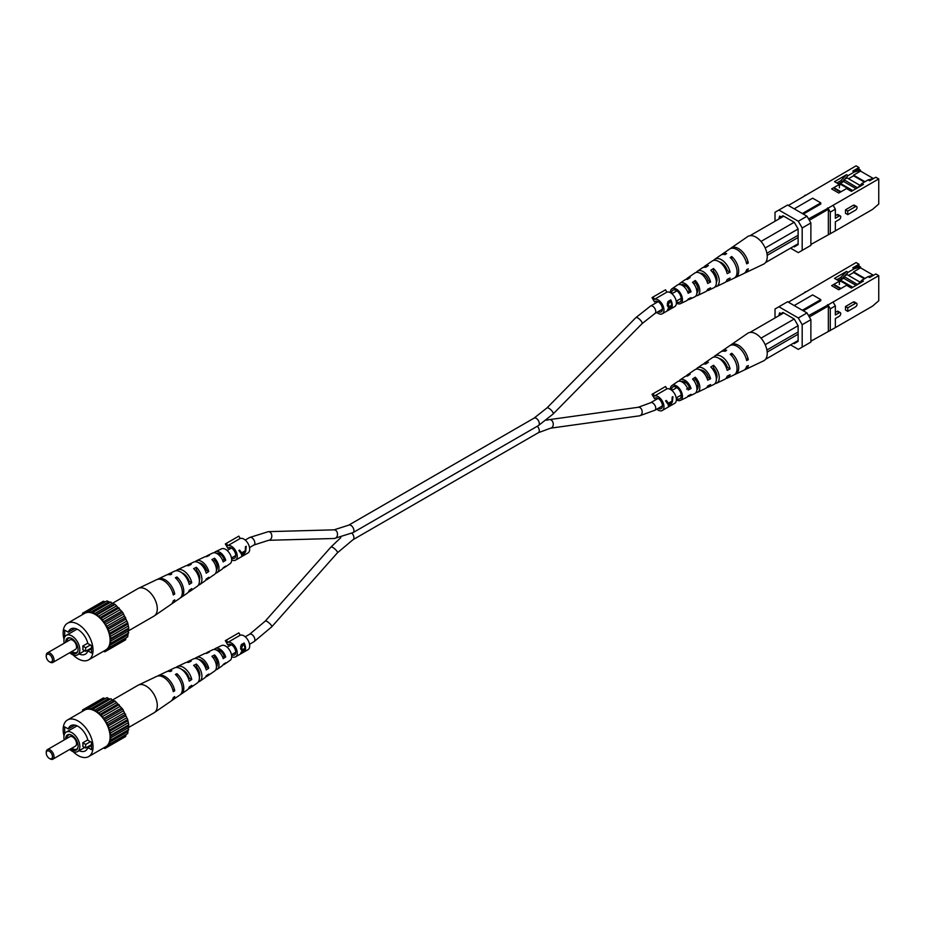 <?xml version="1.0" encoding="UTF-8"?>
<svg xmlns="http://www.w3.org/2000/svg" width="925" height="925" viewBox="0 0 925 925"><rect width="100%" height="100%" fill="white"/><g stroke="black" fill="none" stroke-linecap="round" stroke-linejoin="round"><path stroke-width="1.39" d="M844.525 179.323L848.121 175.588L854.33 172.004L852.781 171.102L858.99 169.31L858.99 167.517L856.076 165.841L788.366 205.466M810.878 244.466L835.344 230.892L835.344 221.803L839.229 219.56A2.162 1.249 -60 0 0 840.64 217.653A2.162 1.249 -60 0 0 840.305 215.918L838.062 214.623A2.162 1.249 120 0 0 836.975 214.727L835.344 215.664M833.09 232.187L872.541 209.408L878.75 204.032L878.75 178.93L833.09 205.292L835.344 209.189L830.292 212.102L828.048 208.206L833.09 205.292M840.305 215.918A2.162 1.249 -60 0 0 839.229 216.022L835.344 218.265L835.344 209.189M845.508 209.802L845.508 213.34L847.763 214.635L847.763 211.097L845.508 209.802L853.278 205.315A2.162 1.249 120 0 1 854.353 205.211L856.608 206.506A2.162 1.249 -60 0 1 856.943 208.241A2.162 1.249 -60 0 1 855.521 210.16L847.763 214.635M779.081 217.999L779.671 216.092L781.024 216.878L782.966 215.756L779.081 217.999L779.081 218.89M848.503 178.722L853.555 175.808L864.389 182.063M839.114 184.144L843.924 181.369M838.524 183.809L842.293 181.635L840.744 180.745L846.56 174.686L834.523 181.635L839.38 184.445L831.621 188.92L838.755 193.048L846.525 188.561L851.382 191.371L863.418 184.422L861.857 183.52L857.984 187.555M836.998 182.907L840.744 180.745M854.33 172.004L860.539 170.212L860.539 171.102L853.555 175.137L864.968 181.728M860.539 171.102L873.246 178.444M852.781 171.102L858.99 167.517M808.554 218.913L828.048 208.206M878.75 178.93L875.836 177.242L869.627 180.838L868.078 179.936L861.857 183.52M848.121 175.588L846.56 174.686M803.316 214.103L820.787 204.009L820.787 202.887L802.345 213.536M860.539 170.212L858.99 169.31M807.005 216.23L810.878 222.948L810.878 245.368L802.183 250.386L802.183 227.978L798.298 221.248L807.005 216.23L787.591 205.015L778.885 210.044L798.298 221.248M810.878 222.948L802.183 227.978M802.183 250.386L798.298 252.629L790.54 248.143M775.011 221.248L775.011 212.287L778.885 210.044M746.105 261.729L748.313 262.989A14.303 8.256 -120 0 0 740.948 250.328A14.303 8.256 -120 0 0 731.039 248.062L747.666 236.603A15.922 9.192 60 0 1 749.978 235.702A15.922 9.192 60 0 1 751.412 235.644A15.922 9.192 60 0 1 760.558 240.928A15.922 9.192 60 0 1 761.992 242.639L761.229 241.309L794.228 222.254L782.966 215.756L779.671 217.664M794.228 222.254L798.113 228.984L765.183 247.992M793.453 246.466L794.228 246.917L798.113 244.674L798.113 228.984M827.574 207.928L828.349 209.281L828.349 234.383M828.349 209.281L809.329 220.266M830.292 233.805L830.292 212.102M803.12 196.944L805.374 195.106M820.787 202.887L812.636 198.181L794.193 208.83M839.38 187.798L839.38 184.445M874.287 178.143L868.078 179.936M842.293 181.635L843.924 179.947M853.555 175.808L853.555 175.137M847.763 211.097L855.521 206.622A2.162 1.249 -60 0 1 856.608 206.506M852.781 190.562L840.386 183.416M856.041 188.677L843.924 181.682L843.924 179.67L857.51 187.821M860.053 185.393L847.034 177.877L843.924 179.67M858.654 186.85L857.51 187.509M836.489 182.768L837.125 183.138M840.154 184.757L837.241 183.069M849.705 190.4L847.763 189.278M849.821 190.342L852.723 190.596M834.523 188.677L840.432 192.088M847.184 188.943L847.878 188.538L847.878 189.22M847.878 188.538L840.744 184.422L839.38 185.208M834.523 188.006L841.01 191.752M707.012 281.478L708.388 280.749A8.186 4.729 -120 0 0 700.109 273.21M687.61 291.826L689.426 290.866A7.284 4.209 -120 0 0 681.297 284.865M726.391 271.118L727.339 270.609A9.088 5.249 -120 0 0 719.349 261.891M687.761 299.723A9.354 5.4 -120 0 0 689.391 299.399L694.663 296.902A9.817 5.666 -120 0 0 696.93 292.277A9.817 5.666 -120 0 0 692.548 282.298L695.265 280.506L695.265 282.668L693.692 283.64M695.265 282.668A7.666 4.428 60 0 1 698.121 289.837A7.666 4.428 60 0 1 696.883 293.098M706.85 290.728A11.042 6.371 -120 0 0 708.446 290.346L713.707 287.848A11.505 6.648 -120 0 0 716.366 282.437A11.505 6.648 -120 0 0 710.793 270.297L713.51 268.516L713.51 271.303L712.354 272.019M713.51 271.303A8.568 4.949 60 0 1 717.002 279.662A8.568 4.949 60 0 1 716.366 282.426M721.003 262.469A9.389 5.423 -120 0 0 721.003 262.688A9.389 5.423 -120 0 0 721.014 263.174M702.306 273.534A8.441 4.868 -120 0 0 702.26 274.297A8.441 4.868 -120 0 0 702.272 274.702M684.65 285.085A7.539 4.348 -120 0 0 684.65 285.201A7.539 4.348 -120 0 0 684.731 286.311M676.314 301.677A6.868 3.966 -120 0 0 679.736 302.105A6.868 3.966 -120 0 0 681.239 298.914A6.868 3.966 -120 0 0 678.187 291.953A6.868 3.966 -120 0 0 672.88 290.219A6.868 3.966 -120 0 0 671.538 293.317A6.868 3.966 -120 0 0 671.538 293.41M727.339 270.609L730.068 272.193A12.73 7.354 -120 0 0 723.454 261.162A12.73 7.354 -120 0 0 714.782 259.278A12.73 7.354 -120 0 0 713.626 260.422M730.068 272.193L727.166 273.65A12.476 7.203 60 0 0 720.679 262.885A12.476 7.203 60 0 0 712.192 261.058L704.804 266.146A11.759 6.787 60 0 1 708.388 265.556L705.671 267.337A11.505 6.648 -120 0 0 702.214 267.938L697.415 271.245A11.042 6.371 -120 0 0 696.294 272.436M708.388 280.749L710.573 281.998A11.042 6.371 -120 0 0 697.415 271.245M710.573 281.998L707.66 283.466A10.788 6.232 60 0 0 694.825 273.025L687.437 278.124A10.071 5.816 60 0 1 690.131 277.546L687.414 279.338A9.817 5.666 -120 0 0 684.847 279.905L680.048 283.212A9.354 5.4 -120 0 0 678.95 284.461M689.426 290.866L691.044 291.803A9.354 5.4 -120 0 0 680.048 283.212M691.044 291.803L688.142 293.26A9.1 5.261 60 0 0 677.458 285.004L671.92 288.82A8.568 4.949 60 0 1 678.58 290.855A8.568 4.949 60 0 1 682.442 299.619A8.568 4.949 60 0 1 680.476 303.643A8.568 4.949 60 0 1 676.383 303.111M731.039 248.062A14.303 8.256 -120 0 0 730.334 248.652M748.313 262.989L746.648 263.833A14.164 8.175 60 0 0 739.364 251.311A14.164 8.175 60 0 0 729.559 249.079L722.171 254.178A13.447 7.758 60 0 1 726.634 253.577L725.073 254.595A13.308 7.677 -120 0 0 720.691 255.196L714.782 259.278M670.336 292.624L670.336 292.624A8.568 4.949 60 0 1 671.92 288.82M695.265 280.506A10.071 5.816 60 0 1 699.82 290.82A10.071 5.816 60 0 1 697.496 295.549A10.071 5.816 60 0 1 695.889 295.896M713.51 268.516A11.759 6.787 60 0 1 719.257 280.969A11.759 6.787 60 0 1 716.551 286.496A11.759 6.787 60 0 1 714.967 286.889M725.928 281.709A12.73 7.354 -120 0 0 727.489 281.293L733.976 278.217A13.308 7.677 -120 0 0 737.052 271.962A13.308 7.677 -120 0 0 730.207 257.555L731.756 256.537A13.447 7.758 60 0 1 738.705 271.118A13.447 7.758 60 0 1 735.595 277.442A13.447 7.758 60 0 1 734.739 277.754M761.992 242.639A15.922 9.192 60 0 1 767.241 256.664A15.922 9.192 60 0 1 763.564 264.157L745.33 272.817A14.303 8.256 -120 0 0 748.313 268.828L746.648 269.661A14.164 8.175 60 0 1 743.712 273.592L735.595 277.442M721.477 254.768A13.447 7.758 60 0 1 722.171 254.178M703.671 267.325A11.759 6.787 60 0 1 704.804 266.146M686.327 279.338A10.071 5.816 60 0 1 687.437 278.124M703.312 275.581A11.759 6.787 60 0 1 702.873 273.8M714.216 272.158A12.73 7.354 -120 0 0 716.054 275.338M727.489 281.293A12.73 7.354 -120 0 0 730.068 278.02L727.166 279.477A12.476 7.203 60 0 1 724.657 282.645L716.551 286.496M708.446 290.346A11.042 6.371 -120 0 0 710.573 287.825L707.66 289.294A10.788 6.232 60 0 1 705.602 291.699L697.496 295.549M689.391 299.399A9.354 5.4 -120 0 0 691.044 297.63L688.142 299.087A9.1 5.261 60 0 1 686.547 300.752L680.476 303.643M744.475 273.129A14.303 8.256 -120 0 0 745.33 272.817M723.13 265.417A9.47 5.469 60 0 1 722.656 263.544M716.748 277.5A8.949 5.168 60 0 1 713.025 271.603M751.412 235.644L749.978 235.702M761.229 241.309L760.558 240.928M766.894 253.277L798.113 235.262M783.741 216.207L750.742 235.262M765.507 262.596L798.113 243.772M767.183 255.346L798.113 237.505M731.756 256.537L731.756 259.139M50.135 662.173L49.36 661.722A4.394 2.532 -120 0 0 52.459 659.93A4.394 2.532 -120 0 0 49.36 654.542A4.394 2.532 -120 0 0 46.25 656.334A4.394 2.532 -120 0 0 49.36 661.722L50.135 662.173A5.492 3.168 60 0 0 52.875 662.439L75.399 649.442A5.492 3.168 -120 0 0 76.243 645.037A5.492 3.168 -120 0 0 72.647 640.204A5.492 3.168 -120 0 0 69.907 639.927L47.383 652.934A5.492 3.168 60 0 1 50.135 653.2A5.492 3.168 60 0 1 53.719 658.033A5.492 3.168 60 0 1 52.875 662.439M70.728 652.137A8.776 5.064 -120 0 0 71.873 652.923A8.776 5.064 -120 0 0 77.665 651.663A8.776 5.064 -120 0 0 71.873 638.597A8.776 5.064 -120 0 0 69.664 637.788A8.776 5.064 -120 0 0 65.675 642.366M70.15 637.88A8.14 4.694 -120 0 0 66.901 641.661M71.896 651.466A8.14 4.694 -120 0 0 72.647 651.963A8.14 4.694 -120 0 0 77.827 651.2M69.71 652.726A11.262 6.498 -120 0 0 71.873 654.322A11.262 6.498 -120 0 0 77.503 654.877A11.262 6.498 -120 0 0 79.226 645.858A11.262 6.498 -120 0 0 71.873 635.938A11.262 6.498 -120 0 0 66.242 635.382A11.262 6.498 -120 0 0 64.218 643.21M85.655 647.708L82.787 646.055A11.262 6.498 60 0 1 82.787 649.639L85.655 651.293L85.655 647.708L90.396 644.979M82.787 646.055L87.782 643.164M91.483 648.783L87.875 650.865L91.483 652.957L91.483 645.604L87.875 643.522A14.546 8.406 -120 0 0 70.809 628.942A14.546 8.406 -120 0 0 68.3 632.214L64.692 630.133L64.692 637.024M79.099 653.952A14.546 8.406 -120 0 0 85.366 654.148A14.546 8.406 -120 0 0 87.875 650.865M73.075 654.912A21.136 12.21 -120 0 0 78.082 658.808A21.136 12.21 -120 0 0 88.661 659.849A21.136 12.21 -120 0 0 91.899 642.91A21.136 12.21 -120 0 0 78.082 624.282A21.136 12.21 -120 0 0 67.513 623.242A21.136 12.21 -120 0 0 64.01 639.21M88.661 659.849L105.739 649.986A21.136 12.21 -120 0 0 108.977 633.047A21.136 12.21 -120 0 0 95.171 614.42A21.136 12.21 -120 0 0 84.603 613.379L67.513 623.242M85.655 651.293L91.483 647.928M82.464 614.605L82.568 613.24L85.007 612.824L85.505 611.552L88.268 612.107L89.089 611.228L92.003 612.732L93.101 612.304L101.253 618.247L107.774 627.798L110.919 638.377L110.318 639.522L110.919 643.164L109.994 643.904L109.844 647.176L107.89 648.552L107.774 650.125L106.421 649.905L104.837 651.813L103.6 651.223M82.568 613.24L103.357 601.238L105.3 601.874M89.089 611.228L106.953 600.915L115.105 604.383L122.701 612.408L127.708 622.826L128.772 628.063L127.708 636.862L109.844 647.176M126.054 637.811L125.627 639.811L107.774 650.125M122.701 641.499L104.837 651.813M104.791 601.921L86.927 612.223M93.101 612.304L110.954 601.99M109.867 602.418L92.003 612.732M108.364 602.013L90.5 612.327M97.241 614.697L115.105 604.383M113.81 604.337L95.946 614.651M172.767 592.867L174.744 594.012L173.299 594.972A14.303 8.256 60 0 0 156.683 579.663L138.449 588.335A15.922 9.192 60 0 0 138.068 588.531L94.396 613.749M101.253 618.247L119.105 607.933M117.695 607.413L99.842 617.715M116.203 606.083L98.339 616.385M104.837 622.71L122.701 612.408M121.279 611.437L103.415 621.75M119.926 609.76L102.074 620.074M107.774 627.798L125.627 617.484M124.285 616.143L106.421 626.456M123.187 614.235L105.323 624.548M109.844 633.139L127.708 622.826M126.528 621.195L108.676 631.509M125.754 619.195L107.89 629.509M110.919 638.377L128.772 628.063M127.858 626.271L109.994 636.585M127.453 624.306L109.601 634.619M110.919 643.164L128.772 632.85M138.449 588.335A15.922 9.192 60 0 1 146.034 589.317A15.922 9.192 60 0 1 157.296 608.812A15.922 9.192 60 0 1 154.348 615.877A15.922 9.192 60 0 1 153.989 616.108L110.318 641.326M128.17 629.22L110.318 639.522M127.453 635.093L109.601 645.396M127.858 633.59L109.994 643.904M125.754 638.238L107.89 648.552M106.421 649.905L105.323 650.541M74.902 628.41L68.3 632.214M46.273 655.929A5.492 3.168 60 0 1 46.25 655.443A5.492 3.168 60 0 1 47.383 652.934M205.512 571.014L206.657 570.297A8.047 4.648 -120 0 0 199.002 562.909M188.388 581.686L189.116 581.235A8.949 5.168 -120 0 0 181.936 572.864M222.624 560.319L224.185 559.347A7.146 4.128 -120 0 0 216.554 553.381M195.337 570.54L196.354 570.008A8.441 4.868 60 0 1 199.754 578.194A8.441 4.868 60 0 1 199.361 580.414M213.155 561.059L214.6 560.296A7.539 4.348 60 0 1 217.363 567.291A7.539 4.348 60 0 1 216.438 570.216M187.047 565.591A11.505 6.648 60 0 1 188.307 564.632L193.579 562.134A11.042 6.371 60 0 1 206.229 573.188L208.749 571.511A10.788 6.232 -120 0 0 196.412 560.781A10.788 6.232 -120 0 0 195.163 561.752M174.744 594.012A14.164 8.175 -120 0 0 158.314 578.888A14.164 8.175 -120 0 0 157.539 579.351M167.275 574.726A13.308 7.677 60 0 1 168.038 574.263L174.524 571.188A12.73 7.354 60 0 1 189.232 584.438L191.764 582.762A12.476 7.203 -120 0 0 177.357 569.835A12.476 7.203 -120 0 0 176.085 570.771M206.125 556.584A9.817 5.666 60 0 1 207.362 555.578L212.623 553.081A9.354 5.4 60 0 1 223.202 561.914L225.723 560.226A9.1 5.261 -120 0 0 215.467 551.728A9.1 5.261 -120 0 0 214.253 552.757M223.064 568.019A9.1 5.261 -120 0 0 224.555 567.476L230.105 563.66A8.568 4.949 -120 0 0 231.678 559.856A8.568 4.949 -120 0 0 228.07 551.381A8.568 4.949 -120 0 0 221.549 548.837L215.467 551.728M207.362 555.578A9.817 5.666 60 0 1 209.478 555.278L206.761 556.63A10.071 5.816 -120 0 0 204.517 556.931L196.412 560.781M188.307 564.632A11.505 6.648 60 0 1 191.221 564.342L188.503 565.695A11.759 6.787 -120 0 0 185.463 565.984L177.357 569.835M168.038 574.263A13.308 7.677 60 0 1 171.807 574.02L170.258 574.795A13.447 7.758 -120 0 0 166.419 575.038L158.314 578.888M171.68 603.828A14.164 8.175 -120 0 0 172.455 603.401L179.843 598.302A13.447 7.758 -120 0 0 182.329 592.335A13.447 7.758 -120 0 0 175.38 577.755L176.941 576.98A13.308 7.677 60 0 1 183.786 591.387A13.308 7.677 60 0 1 181.323 597.284A13.308 7.677 60 0 1 180.537 597.712M188.388 592.058A12.476 7.203 -120 0 0 189.822 591.422L197.21 586.334A11.759 6.787 -120 0 0 199.384 581.12A11.759 6.787 -120 0 0 193.637 568.655L196.354 567.303A11.505 6.648 60 0 1 201.927 579.443A11.505 6.648 60 0 1 199.8 584.554A11.505 6.648 60 0 1 198.343 585.167M205.732 580.044A10.788 6.232 -120 0 0 207.188 579.455L214.577 574.356A10.071 5.816 -120 0 0 216.438 569.893A10.071 5.816 -120 0 0 211.883 559.59L214.6 558.238A9.817 5.666 60 0 1 218.982 568.216A9.817 5.666 60 0 1 217.167 572.575A9.817 5.666 60 0 1 215.687 573.142M172.455 603.401A14.164 8.175 -120 0 0 174.744 599.839L173.299 600.799A14.303 8.256 60 0 1 170.986 604.418L154.348 615.877M189.822 591.422A12.476 7.203 -120 0 0 191.764 588.589L189.232 590.266A12.73 7.354 60 0 1 187.243 593.214L181.323 597.284M207.188 579.455A10.788 6.232 -120 0 0 208.749 577.339L206.229 579.015A11.042 6.371 60 0 1 204.61 581.235L199.8 584.554M198.771 576.865A10.788 6.232 -120 0 0 199.742 577.778M224.555 567.476A9.1 5.261 -120 0 0 225.723 566.065L223.202 567.742A9.354 5.4 60 0 1 221.977 569.268L217.167 572.575M199.719 578.946A8.186 4.729 60 0 1 199.141 578.68M217.363 567.395A7.284 4.209 60 0 1 216.311 566.736M189.116 581.235L191.764 582.762M206.657 570.297L208.749 571.511M224.185 559.347L225.723 560.226M176.941 579.327L176.941 576.98M196.354 570.008L196.354 567.303M214.6 560.296L214.6 558.238M655.871 397.889L654.518 398.663L652.021 394.328L665.538 386.523L666.89 388.87L654.472 396.039L653.119 393.692M658.195 408.341A6.036 3.492 -120 0 0 661.167 408.607A6.036 3.492 -120 0 0 662.416 405.844A6.036 3.492 -120 0 0 659.779 399.762A6.036 3.492 -120 0 0 655.12 398.143A6.036 3.492 -120 0 0 654.518 398.663M656.796 409.151A8.232 4.752 -120 0 0 662.265 410.515L674.683 403.335A8.232 4.752 -120 0 0 676.395 399.565A8.232 4.752 -120 0 0 673.065 391.576A8.232 4.752 -120 0 0 666.89 388.87M669.631 406.156L672.417 401.866L672.914 396.64L672.163 397.079L671.966 401.161L668.451 403.184L666.312 400.444L665.561 400.883L668.116 404.341L668.602 406.746L669.781 405.717M662.265 410.515A8.232 4.752 -120 0 0 663.965 406.734A8.232 4.752 -120 0 0 660.647 398.744A8.232 4.752 -120 0 0 654.472 396.039M672.244 398.132L672.683 396.767M668.451 403.184L666.231 400.502M670.798 401.832L671.654 402.317L669.469 406.052L668.128 402.999M669.469 406.052L668.879 403.913L671.654 402.317M667.711 403.242L668.879 403.913M655.871 301.168L654.518 301.943L652.021 297.607L665.538 289.803L666.89 292.138L654.472 299.318L653.119 296.971M658.195 311.609A6.036 3.492 -120 0 0 661.167 311.887A6.036 3.492 -120 0 0 662.416 309.123A6.036 3.492 -120 0 0 659.779 303.042A6.036 3.492 -120 0 0 655.12 301.423A6.036 3.492 -120 0 0 654.518 301.943M656.796 312.419A8.232 4.752 -120 0 0 662.265 313.783L674.683 306.614A8.232 4.752 -120 0 0 676.395 302.845A8.232 4.752 -120 0 0 673.065 294.855A8.232 4.752 -120 0 0 666.89 292.138M668.636 307.32L667.411 305.712L667.977 301.527L670.787 299.897A8.232 4.752 60 0 1 672.255 305.227A8.232 4.752 60 0 1 670.833 308.811L667.954 309.54L669.168 307.285L668.243 307.192M667.353 310.118L667.954 309.54M662.265 313.783A8.232 4.752 -120 0 0 663.965 310.014A8.232 4.752 -120 0 0 660.647 302.024A8.232 4.752 -120 0 0 654.472 299.318M670.787 299.897L670.787 301.828M670.787 308.788L667.769 310.222M667.7 306.441L669.168 307.285M667.26 304.822L669.642 306.325L671.562 305.331A8.232 4.752 -120 0 0 670.637 301.458L667.283 303.342M667.295 305.458L668.706 306.279L668.208 306.742M669.769 309.181L670.718 308.638A8.232 4.752 -120 0 0 671.538 306.233L668.659 309.123L669.769 309.181L668.22 308.869M670.267 306.048L671.064 306.51M670.764 305.782L671.538 306.233M669.099 301.712L669.642 302.036L668.104 305.308L669.642 306.325M670.637 301.458L669.642 302.036M229.18 644.239L227.827 645.014L225.318 640.678L238.847 632.873L240.199 635.209L227.77 642.389L226.417 640.042M231.504 654.692A6.036 3.492 -120 0 0 234.464 654.958A6.036 3.492 -120 0 0 235.725 652.194A6.036 3.492 -120 0 0 233.088 646.112A6.036 3.492 -120 0 0 228.429 644.494A6.036 3.492 -120 0 0 227.827 645.014M223.064 664.74A9.1 5.261 -120 0 0 224.555 664.208L230.105 660.381A8.568 4.949 -120 0 0 231.678 656.588A8.232 4.752 -120 0 0 235.563 656.854L247.992 649.685A8.232 4.752 -120 0 0 249.692 645.916A8.232 4.752 -120 0 0 246.374 637.926A8.232 4.752 -120 0 0 240.199 635.209M241.945 650.391L240.72 648.783L241.286 644.598L244.096 642.979A8.232 4.752 60 0 1 245.564 648.298A8.232 4.752 60 0 1 244.131 651.894L241.263 652.611L242.477 650.368L241.552 650.275M240.65 653.189L241.263 652.611M235.563 656.854A8.232 4.752 -120 0 0 237.274 653.085A8.232 4.752 -120 0 0 233.956 645.095A8.232 4.752 -120 0 0 227.77 642.389M244.096 642.979L244.096 644.898M241.529 651.94L244.015 651.709A8.232 4.752 -120 0 0 244.847 649.304L244.096 648.876M244.096 651.871L241.078 653.293M240.951 649.523L242.477 650.368M240.569 647.893L242.94 649.396L244.859 648.402A8.232 4.752 -120 0 0 243.946 644.528L240.593 646.413M240.593 648.529L242.015 649.35L241.517 649.812M243.576 649.119L244.373 649.581L241.968 652.194L243.078 652.252M242.396 644.783L242.951 645.107L241.413 648.379L242.94 649.396M243.946 644.528L242.951 645.107M229.18 547.519L227.827 548.294L225.318 543.958L238.847 536.142L240.199 538.489L227.77 545.658L226.417 543.322M235.725 555.532L231.481 557.972A6.036 3.492 -120 0 0 234.464 558.238A6.036 3.492 -120 0 0 235.725 555.462A6.036 3.492 -120 0 0 233.088 549.392A6.036 3.492 -120 0 0 228.429 547.773A6.036 3.492 -120 0 0 227.827 548.294M231.678 559.856A8.232 4.752 -120 0 0 235.563 560.134L247.992 552.965A8.232 4.752 -120 0 0 249.692 549.196A8.232 4.752 -120 0 0 246.374 541.206A8.232 4.752 -120 0 0 240.199 538.489M242.94 555.786L245.715 551.485L246.223 546.259L245.472 546.698L245.275 550.78L241.749 552.815L239.621 550.074L238.858 550.514L241.413 553.971L241.911 556.376L243.078 555.347M235.563 560.134A8.232 4.752 -120 0 0 237.274 556.364A8.232 4.752 -120 0 0 233.956 548.375A8.232 4.752 -120 0 0 227.77 545.658M245.541 547.762L245.992 546.398M241.749 552.815L239.54 550.121M244.108 551.45L244.952 551.947L242.766 555.682L241.437 552.63M242.766 555.682L242.188 553.543L244.952 551.947M241.02 552.873L242.188 553.543M844.525 276.043L848.121 272.308L854.33 268.724L852.781 267.834L858.99 266.03L858.99 264.238L856.076 262.561L788.366 302.197M810.878 341.198L835.344 327.612L835.344 318.535L839.229 316.292A2.162 1.249 -60 0 0 840.64 314.384A2.162 1.249 -60 0 0 840.305 312.65L838.062 311.343A2.162 1.249 120 0 0 836.975 311.447L835.344 312.396M833.09 328.907L872.541 306.14L878.75 300.752L878.75 275.65L833.09 302.012L835.344 305.909L830.292 308.823L828.048 304.926L833.09 302.012M840.305 312.65A2.162 1.249 -60 0 0 839.229 312.754L835.344 314.997L835.344 305.909M845.508 306.522L845.508 310.06L847.763 311.367L847.763 307.828L845.508 306.522L853.278 302.047A2.162 1.249 120 0 1 854.353 301.932L856.608 303.238A2.162 1.249 -60 0 1 856.943 304.972A2.162 1.249 -60 0 1 855.521 306.88L847.763 311.367M779.081 314.72L779.671 312.812L781.024 313.598L782.966 312.477L779.081 314.72L779.081 315.622M848.503 275.453L853.555 272.54L864.389 278.795M839.114 280.876L843.924 278.09M838.524 280.541L842.293 278.367L840.744 277.465L846.56 271.418L834.523 278.367L839.38 281.165L831.621 285.652L838.755 289.779L846.525 285.293L851.382 288.091L863.418 281.142L861.857 280.252L857.984 284.287M836.998 279.627L840.744 277.465M854.33 268.724L860.539 266.932L860.539 267.834L853.555 271.869L864.968 278.448M860.539 267.834L873.246 275.164M852.781 267.834L858.99 264.238M808.554 315.645L828.048 304.926M878.75 275.65L875.836 273.973L869.627 277.558L868.078 276.656L861.857 280.252M848.121 272.308L846.56 271.418M803.316 310.823L820.787 300.741L820.787 299.619L802.345 310.257M860.539 266.932L858.99 266.03M807.005 312.951L810.878 319.68L810.878 342.088L802.183 347.118L802.183 324.698L798.298 317.969L807.005 312.951L787.591 301.747L778.885 306.765L798.298 317.969M810.878 319.68L802.183 324.698M802.183 347.118L798.298 349.361L790.54 344.875M775.011 317.969L775.011 309.008L778.885 306.765M746.105 358.449L748.313 359.721A14.303 8.256 -120 0 0 740.948 347.048A14.303 8.256 -120 0 0 731.039 344.794L747.666 333.324A15.922 9.192 60 0 1 749.978 332.422A15.922 9.192 60 0 1 751.412 332.364A15.922 9.192 60 0 1 760.558 337.648A15.922 9.192 60 0 1 761.992 339.359L761.229 338.03L794.228 318.986L782.966 312.477L779.671 314.384M794.228 318.986L798.113 325.704L765.183 344.713M793.453 343.187L794.228 343.637L798.113 341.394L798.113 325.704M827.574 304.66L828.349 306.002L828.349 331.104M828.349 306.002L809.329 316.986M830.292 330.526L830.292 308.823M803.12 293.676L805.374 291.838M820.787 299.619L812.636 294.902L794.193 305.551M839.38 284.53L839.38 281.165M874.287 274.864L868.078 276.656M842.293 278.367L843.924 276.668M853.555 272.54L853.555 271.869M847.763 307.828L855.521 303.342A2.162 1.249 -60 0 1 856.608 303.238M852.781 287.282L840.386 280.136M856.041 285.397L843.924 278.413L843.924 276.39L857.51 284.553M860.053 282.125L847.034 274.598L843.924 276.39M858.654 283.57L857.51 284.241M836.489 279.5L837.125 279.87M840.154 281.478L837.241 279.801M849.705 287.132L847.763 286.01M849.821 287.062L852.723 287.317M834.523 285.397L840.432 288.808M847.184 285.675L847.878 285.27L847.878 285.941M847.878 285.27L840.744 281.142L839.38 281.928M834.523 284.727L841.01 288.473M707.012 378.209L708.388 377.469A8.186 4.729 -120 0 0 700.109 369.931M686.593 389.09L689.426 387.587A7.284 4.209 -120 0 0 681.297 381.597M726.391 367.838L727.339 367.341A9.088 5.249 -120 0 0 719.349 358.623M687.761 396.443A9.354 5.4 -120 0 0 689.391 396.131L694.663 393.622A9.817 5.666 -120 0 0 696.93 389.009A9.817 5.666 -120 0 0 692.548 379.019L695.265 377.238L695.265 379.389L693.692 380.36M695.265 379.389A7.666 4.428 60 0 1 698.121 386.558A7.666 4.428 60 0 1 696.883 389.818M706.85 387.448A11.042 6.371 -120 0 0 708.446 387.078L713.707 384.569A11.505 6.648 -120 0 0 716.366 379.158A11.505 6.648 -120 0 0 710.793 367.017L713.51 365.236L713.51 368.034L712.354 368.751M713.51 368.034A8.568 4.949 60 0 1 717.002 376.394A8.568 4.949 60 0 1 716.366 379.146M721.003 359.189A9.389 5.423 -120 0 0 721.003 359.42A9.389 5.423 -120 0 0 721.014 359.906M702.306 370.266A8.441 4.868 -120 0 0 702.26 371.017A8.441 4.868 -120 0 0 702.272 371.434M684.65 381.805A7.539 4.348 -120 0 0 684.65 381.921A7.539 4.348 -120 0 0 684.731 383.031M676.314 398.397A6.868 3.966 -120 0 0 679.736 398.837A6.868 3.966 -120 0 0 681.239 395.646A6.868 3.966 -120 0 0 678.187 388.673A6.868 3.966 -120 0 0 672.88 386.951A6.868 3.966 -120 0 0 671.538 390.038A6.868 3.966 -120 0 0 671.538 390.13M727.339 367.341L730.068 368.913A12.73 7.354 -120 0 0 723.454 357.882A12.73 7.354 -120 0 0 714.782 355.998A12.73 7.354 -120 0 0 713.626 357.142M730.068 368.913L727.166 370.37A12.476 7.203 60 0 0 720.679 359.605A12.476 7.203 60 0 0 712.192 357.778L704.804 362.877A11.759 6.787 60 0 1 708.388 362.276L705.671 364.057A11.505 6.648 -120 0 0 702.214 364.658L697.415 367.965A11.042 6.371 -120 0 0 696.294 369.156M708.388 377.469L710.573 378.73A11.042 6.371 -120 0 0 697.415 367.965M710.573 378.73L707.66 380.187A10.788 6.232 60 0 0 694.825 369.757L687.437 374.845A10.071 5.816 60 0 1 690.131 374.278L687.414 376.059A9.817 5.666 -120 0 0 684.847 376.625L680.048 379.944A9.354 5.4 -120 0 0 678.95 381.192M689.426 387.587L691.044 388.523A9.354 5.4 -120 0 0 680.048 379.944M691.044 388.523L688.142 389.98A9.1 5.261 60 0 0 677.458 381.724L671.92 385.552A8.568 4.949 60 0 1 678.58 387.587A8.568 4.949 60 0 1 682.442 396.339A8.568 4.949 60 0 1 680.476 400.363A8.568 4.949 60 0 1 676.383 399.831M731.039 344.794A14.303 8.256 -120 0 0 730.334 345.372M748.313 359.721L746.648 360.553A14.164 8.175 60 0 0 739.364 348.031A14.164 8.175 60 0 0 729.559 345.811L722.171 350.899A13.447 7.758 60 0 1 726.634 350.309L725.073 351.327A13.308 7.677 -120 0 0 720.691 351.916L714.782 355.998M670.336 389.356A8.568 4.949 60 0 1 670.336 389.344A8.568 4.949 60 0 1 671.92 385.552M695.265 377.238A10.071 5.816 60 0 1 699.82 387.54A10.071 5.816 60 0 1 697.496 392.281A10.071 5.816 60 0 1 695.889 392.628M713.51 365.236A11.759 6.787 60 0 1 719.257 377.689A11.759 6.787 60 0 1 716.551 383.228A11.759 6.787 60 0 1 714.967 383.621M725.928 378.441A12.73 7.354 -120 0 0 727.489 378.024L733.976 374.937A13.308 7.677 -120 0 0 737.052 368.682A13.308 7.677 -120 0 0 730.207 354.287L731.756 353.257A13.447 7.758 60 0 1 738.705 367.849A13.447 7.758 60 0 1 735.595 374.174A13.447 7.758 60 0 1 734.739 374.475M761.992 339.359A15.922 9.192 60 0 1 767.241 353.385A15.922 9.192 60 0 1 763.564 360.877L745.33 369.549A14.303 8.256 -120 0 0 748.313 365.548L746.648 366.381A14.164 8.175 60 0 1 743.712 370.312L735.595 374.174M721.477 351.488A13.447 7.758 60 0 1 722.171 350.899M703.671 364.045A11.759 6.787 60 0 1 704.804 362.877M686.327 376.07A10.071 5.816 60 0 1 687.437 374.845M703.312 372.301A11.759 6.787 60 0 1 702.873 370.52M714.216 368.878A12.73 7.354 -120 0 0 716.054 372.07M727.489 378.024A12.73 7.354 -120 0 0 730.068 374.741L727.166 376.209A12.476 7.203 60 0 1 724.657 379.366L716.551 383.228M708.446 387.078A11.042 6.371 -120 0 0 710.573 384.557L707.66 386.014A10.788 6.232 60 0 1 705.602 388.419L697.496 392.281M689.391 396.131A9.354 5.4 -120 0 0 691.044 394.351L688.142 395.808A9.1 5.261 60 0 1 686.547 397.472L680.476 400.363M744.475 369.861A14.303 8.256 -120 0 0 745.33 369.549M723.13 362.149A9.47 5.469 60 0 1 722.656 360.264M716.748 374.232A8.949 5.168 60 0 1 713.025 368.335M751.412 332.364L749.978 332.422M761.229 338.03L760.558 337.648M766.894 349.997L798.113 331.983M783.741 312.928L750.742 331.983M765.507 359.328L798.113 340.504M767.183 352.078L798.113 334.226M731.756 353.257L731.756 355.859M50.135 758.893L49.36 758.442A4.394 2.532 -120 0 0 52.459 756.65A4.394 2.532 -120 0 0 49.36 751.273A4.394 2.532 -120 0 0 46.25 753.066A4.394 2.532 -120 0 0 49.36 758.442L50.135 758.893A5.492 3.168 60 0 0 52.875 759.159L75.399 746.163A5.492 3.168 -120 0 0 76.243 741.757A5.492 3.168 -120 0 0 72.647 736.924A5.492 3.168 -120 0 0 69.907 736.647L47.383 749.655A5.492 3.168 60 0 1 50.135 749.921A5.492 3.168 60 0 1 53.719 754.765A5.492 3.168 60 0 1 52.875 759.159M70.728 748.857A8.776 5.064 -120 0 0 71.873 749.655A8.776 5.064 -120 0 0 77.665 748.383A8.776 5.064 -120 0 0 71.873 735.329A8.776 5.064 -120 0 0 69.664 734.519A8.776 5.064 -120 0 0 65.675 739.098M70.15 734.612A8.14 4.694 -120 0 0 66.901 738.381M71.896 748.186A8.14 4.694 -120 0 0 72.647 748.683A8.14 4.694 -120 0 0 77.827 747.92M69.71 749.447A11.262 6.498 -120 0 0 71.873 751.042A11.262 6.498 -120 0 0 77.503 751.609A11.262 6.498 -120 0 0 79.226 742.578A11.262 6.498 -120 0 0 71.873 732.669A11.262 6.498 -120 0 0 66.242 732.103A11.262 6.498 -120 0 0 64.218 739.942M85.655 744.428L82.787 742.775A11.262 6.498 60 0 1 82.787 746.359L85.655 748.024L85.655 744.428L90.396 741.7M82.787 742.775L87.782 739.896M91.483 745.504L87.875 747.597L91.483 749.678L91.483 742.324L87.875 740.243A14.546 8.406 -120 0 0 70.809 725.663A14.546 8.406 -120 0 0 68.3 728.946L64.692 726.865L64.692 733.745M79.099 750.684A14.546 8.406 -120 0 0 85.366 750.869A14.546 8.406 -120 0 0 87.875 747.597M73.075 751.632A21.136 12.21 -120 0 0 78.082 755.528A21.136 12.21 -120 0 0 88.661 756.581A21.136 12.21 -120 0 0 91.899 739.642A21.136 12.21 -120 0 0 78.082 721.014A21.136 12.21 -120 0 0 67.513 719.962A21.136 12.21 -120 0 0 64.01 735.93M88.661 756.581L105.739 746.718A21.136 12.21 -120 0 0 108.977 729.779A21.136 12.21 -120 0 0 95.171 711.152A21.136 12.21 -120 0 0 84.603 710.099L67.513 719.962M85.655 748.024L91.483 744.66M82.464 711.337L82.568 709.972L83.909 710.18L85.505 708.272L86.927 708.955L89.089 707.949L90.5 709.059L93.101 709.024L101.253 714.967L107.774 724.518L110.919 735.109L110.318 736.254L110.919 739.896L109.994 740.624L109.844 743.897L107.89 745.272L107.774 746.845L106.421 746.637L104.837 748.533L103.6 747.943M82.568 709.972L103.357 697.959L105.3 698.595M89.089 707.949L106.953 697.647L109.867 699.15L110.954 698.71L112.249 700.167L115.105 701.104L122.701 709.128L127.708 719.546L128.772 724.795L127.708 733.583L109.844 743.897M126.054 734.543L125.627 736.531L107.774 746.845M122.701 738.231L104.837 748.533M104.791 698.641L86.927 708.955M93.101 709.024L110.954 698.71M109.867 699.15L92.003 709.452M108.364 698.745L90.5 709.059M97.241 711.418L115.105 701.104M113.81 701.058L95.946 711.371M172.767 689.587L174.744 690.744L173.299 691.692A14.303 8.256 60 0 0 156.683 676.383L138.449 685.055A15.922 9.192 60 0 0 138.068 685.252L94.396 710.469M101.253 714.967L119.105 704.665M117.695 704.133L99.842 714.447M116.203 702.803L98.339 713.117M104.837 719.442L122.701 709.128M121.279 708.157L103.415 718.471M119.926 706.492L102.074 716.794M107.774 724.518L125.627 714.204M124.285 712.863L106.421 723.177M123.187 710.967L105.323 721.269M109.844 729.86L127.708 719.546M126.528 717.927L108.676 728.241M125.754 715.927L107.89 726.229M110.919 735.109L128.772 724.795M127.858 722.992L109.994 733.305M127.453 721.038L109.601 731.34M110.919 739.896L128.772 729.582M138.449 685.055A15.922 9.192 60 0 1 146.034 686.038A15.922 9.192 60 0 1 157.296 705.544A15.922 9.192 60 0 1 154.348 712.608A15.922 9.192 60 0 1 153.989 712.828L110.318 738.046M128.17 725.94L110.318 736.254M127.453 731.814L109.601 742.128M127.858 730.311L109.994 740.624M125.754 734.959L107.89 745.272M106.421 746.637L105.323 747.273M74.902 725.131L68.3 728.946M46.273 752.649A5.492 3.168 60 0 1 46.25 752.164A5.492 3.168 60 0 1 47.383 749.655M205.512 667.734L206.657 667.018A8.047 4.648 -120 0 0 199.002 659.641M188.388 678.407L189.116 677.956A8.949 5.168 -120 0 0 181.936 669.596M222.624 657.039L224.185 656.068A7.146 4.128 -120 0 0 216.554 650.102M195.337 667.272L196.354 666.728A8.441 4.868 60 0 1 199.754 674.915A8.441 4.868 60 0 1 199.361 677.135M213.155 657.791L214.6 657.016A7.539 4.348 60 0 1 217.363 664.011A7.539 4.348 60 0 1 216.438 666.948M187.047 662.312A11.505 6.648 60 0 1 188.307 661.363L193.579 658.854A11.042 6.371 60 0 1 206.229 669.908L208.749 668.232A10.788 6.232 -120 0 0 196.412 657.513A10.788 6.232 -120 0 0 195.163 658.484M174.744 690.744A14.164 8.175 -120 0 0 158.314 675.62A14.164 8.175 -120 0 0 157.539 676.071M167.275 671.457A13.308 7.677 60 0 1 168.038 670.995L174.524 667.908A12.73 7.354 60 0 1 189.232 681.17L191.764 679.493A12.476 7.203 -120 0 0 177.357 666.567A12.476 7.203 -120 0 0 176.085 667.492M206.125 653.304A9.817 5.666 60 0 1 207.362 652.31L212.623 649.801A9.354 5.4 60 0 1 223.202 658.635L225.723 656.958A9.1 5.261 -120 0 0 215.467 648.46A9.1 5.261 -120 0 0 214.253 649.477M231.678 656.588A8.568 4.949 -120 0 0 228.07 648.101A8.568 4.949 -120 0 0 221.549 645.569L215.467 648.46M207.362 652.31A9.817 5.666 60 0 1 209.478 651.998L206.761 653.351A10.071 5.816 -120 0 0 204.517 653.651L196.412 657.513M188.307 661.363A11.505 6.648 60 0 1 191.221 661.074L188.503 662.427A11.759 6.787 -120 0 0 185.463 662.705L177.357 666.567M168.038 670.995A13.308 7.677 60 0 1 171.807 670.752L170.258 671.527A13.447 7.758 -120 0 0 166.419 671.758L158.314 675.62M171.68 700.56A14.164 8.175 -120 0 0 172.455 700.121L179.843 695.033A13.447 7.758 -120 0 0 182.329 689.067A13.447 7.758 -120 0 0 175.38 674.475L176.941 673.701A13.308 7.677 60 0 1 183.786 688.107A13.308 7.677 60 0 1 181.323 694.004A13.308 7.677 60 0 1 180.537 694.444M188.388 688.79A12.476 7.203 -120 0 0 189.822 688.154L197.21 683.055A11.759 6.787 -120 0 0 199.384 677.84A11.759 6.787 -120 0 0 193.637 665.387L196.354 664.034A11.505 6.648 60 0 1 201.927 676.163A11.505 6.648 60 0 1 199.8 681.274A11.505 6.648 60 0 1 198.343 681.887M205.732 676.776A10.788 6.232 -120 0 0 207.188 676.175L214.577 671.087A10.071 5.816 -120 0 0 216.438 666.613A10.071 5.816 -120 0 0 211.883 656.311L214.6 654.958A9.817 5.666 60 0 1 218.982 664.948A9.817 5.666 60 0 1 217.167 669.295A9.817 5.666 60 0 1 215.687 669.862M172.455 700.121A14.164 8.175 -120 0 0 174.744 696.571L173.299 697.519A14.303 8.256 60 0 1 170.986 701.138L154.348 712.608M189.822 688.154A12.476 7.203 -120 0 0 191.764 685.321L189.232 686.997A12.73 7.354 60 0 1 187.243 689.934L181.323 694.004M207.188 676.175A10.788 6.232 -120 0 0 208.749 674.059L206.229 675.736A11.042 6.371 60 0 1 204.61 677.956L199.8 681.274M198.771 673.585A10.788 6.232 -120 0 0 199.742 674.498M224.555 664.208A9.1 5.261 -120 0 0 225.723 662.786L223.202 664.462A9.354 5.4 60 0 1 221.977 665.988L217.167 669.295M199.719 675.666A8.186 4.729 60 0 1 199.141 675.412M217.363 664.127A7.284 4.209 60 0 1 216.311 663.456M189.116 677.956L191.764 679.493M206.657 667.018L208.749 668.232M224.185 656.068L225.723 656.958M176.941 676.048L176.941 673.701M196.354 666.728L196.354 664.034M214.6 657.016L214.6 654.958M546.27 420.204L549.415 419.615A4.324 3.214 82.1 0 1 551.103 419.962A4.324 3.214 82.1 0 1 553.254 424.575A4.324 3.214 82.1 0 1 550.606 428.171L639.522 415.834L654.865 410.261L662.416 405.902M549.415 419.615L638.331 407.266A4.324 3.214 82.1 0 1 640.007 407.624A4.324 3.214 82.1 0 1 642.158 412.238A4.324 3.214 82.1 0 1 639.522 415.834M638.331 407.266L650.541 402.768A4.324 2.498 60 0 1 652.703 402.988A4.324 2.498 60 0 1 655.536 406.792A4.324 2.498 60 0 1 654.865 410.261M340.839 537.61L330.942 547.068A4.324 1.179 -138.4 0 1 332.873 547.507A4.324 1.179 -138.4 0 1 336.33 550.433A4.324 1.179 -138.4 0 1 337.417 552.803L353.038 539.691A4.324 2.498 -120 0 0 351.939 533.251M337.417 552.803L271.719 626.861A4.324 1.179 -138.4 0 0 270.632 624.479A4.324 1.179 -138.4 0 0 267.175 621.554A4.324 1.179 -138.4 0 0 265.255 621.114L249.634 634.238L245.218 636.782M271.719 626.861L253.959 641.719A4.324 2.498 -120 0 0 254.618 638.262A4.324 2.498 -120 0 0 251.797 634.446A4.324 2.498 -120 0 0 249.634 634.238M537.298 426.24A4.324 2.498 60 0 1 538.396 432.68L550.606 428.171M658.091 301.689L650.541 306.048A4.324 2.498 -120 0 1 652.703 306.256A4.324 2.498 -120 0 1 655.536 310.072A4.324 2.498 -120 0 1 654.865 313.54L642.008 323.704L553.092 414.018A4.324 1.445 -135.5 0 0 552.283 411.394A4.324 1.445 -135.5 0 0 548.93 408.318A4.324 1.445 -135.5 0 0 546.929 407.96L534.072 418.123A4.324 2.498 -120 0 1 536.234 418.343A4.324 2.498 -120 0 1 539.055 422.147A4.324 2.498 -120 0 1 538.396 425.616L353.038 532.627A4.324 2.498 60 0 0 353.697 529.169A4.324 2.498 60 0 0 350.876 525.354A4.324 2.498 60 0 0 348.713 525.146L534.072 418.123M642.008 323.704A4.324 1.445 -135.5 0 0 641.187 321.079A4.324 1.445 -135.5 0 0 637.834 317.992A4.324 1.445 -135.5 0 0 635.845 317.633L546.929 407.96M249.542 547.554L253.959 544.998A4.324 2.498 60 0 0 254.618 541.53A4.324 2.498 60 0 0 251.797 537.726A4.324 2.498 60 0 0 249.634 537.506L268.366 531.655L334.064 529.84A4.324 3.33 88.4 0 1 335.498 530.222A4.324 3.33 88.4 0 1 337.452 535.02A4.324 3.33 88.4 0 1 334.295 538.489L353.038 532.627M268.366 531.655A4.324 3.33 88.4 0 1 269.799 532.025A4.324 3.33 88.4 0 1 271.753 536.835A4.324 3.33 88.4 0 1 268.608 540.293L253.959 544.998M839.229 216.022L836.975 214.727M855.521 206.622L853.278 205.315M839.229 312.754L836.975 311.447M855.521 303.342L853.278 302.047M676.233 397.923L681.216 395.044M696.548 386.199L698.028 385.343M353.038 539.691L538.396 432.68M253.959 641.719L249.542 644.274M235.725 652.252L231.481 654.703M217.282 662.901L216.034 663.618M199.569 673.122L198.702 673.631M231.4 644.76L227.157 647.211M220.485 651.061L219.075 651.882M202.783 661.282L201.754 661.884M185.058 671.515L184.41 671.897M330.942 547.068L265.255 621.114M650.541 402.768L658.091 398.421M671.908 390.431L676.892 387.563M684.061 383.424L685.702 382.476M703.243 372.347L704.492 371.619M671.908 293.711L676.892 290.832M684.061 286.692L685.702 285.744M703.243 275.615L704.492 274.898M249.634 537.506L245.218 540.061M231.4 548.039L227.157 550.491M220.485 554.341L219.075 555.162M202.783 564.562L201.754 565.152M185.058 574.795L184.41 575.165M217.282 566.169L216.034 566.898M199.569 576.402L198.702 576.899M334.295 538.489L268.608 540.293M334.064 529.84L348.713 525.146M654.865 313.54L662.416 309.181M676.233 301.203L681.216 298.324M696.548 289.467L698.028 288.623M650.541 306.048L635.845 317.633M553.092 414.018L538.396 425.616M77.503 654.877L84.684 650.737M66.242 635.382L77.064 629.139M46.25 656.334L46.25 655.443M667.781 309.147L668.636 309.632M241.09 652.218L241.934 652.703M77.503 751.609L84.684 747.458M66.242 732.103L77.064 725.859M46.25 753.066L46.25 752.164"/></g></svg>
